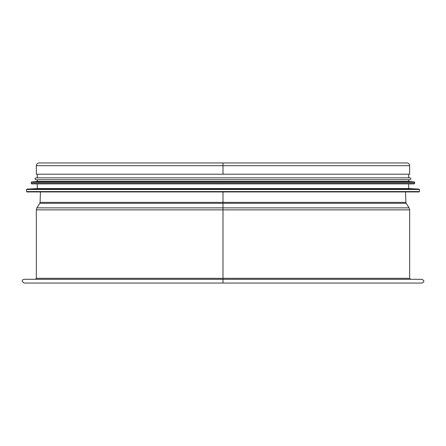 <?xml version="1.0" encoding="UTF-8"?>
<svg xmlns="http://www.w3.org/2000/svg" width="446" height="446" viewBox="0 0 446 446"><rect width="100%" height="100%" fill="white"/><g stroke="black" fill="none" stroke-linecap="round" stroke-linejoin="round"><path stroke-width="0.67" d="M222.989 191.947L222.989 283.048L222.983 278.354L222.983 283.048L24.129 283.048C21.625 281.197 21.625 279.943 24.129 279.296L222.983 279.296M222.983 278.354L36.327 278.354L36.327 209.865L222.983 209.865L222.983 278.354L222.983 191.947L222.983 209.865L409.651 209.865L409.651 278.354L410.588 279.296M406.925 162.952L222.989 162.952L222.989 174.213L409.651 174.213L409.651 165.672C409.489 164.022 408.581 163.113 406.925 162.952L39.047 162.952L222.983 162.952L222.983 165.672L222.983 162.952M222.983 174.213L36.327 174.213L36.327 165.672L222.983 165.672L222.983 163.894L222.983 174.213L222.983 165.672L409.651 165.672M222.989 283.048L421.844 283.048C422.858 282.937 425.841 281.17 421.844 279.296L222.989 279.296M26.57 191.568L26.944 191.947L419.028 191.947L419.407 191.568L419.407 189.489L26.57 189.489L26.57 191.568L419.407 191.568M419.05 189.11L26.927 189.11L37.263 188.569L408.709 188.569L419.05 189.11L419.407 189.489M31.259 183.501L31.638 183.875L414.34 183.875L414.713 182.342L31.259 182.342L31.259 183.501L414.713 183.501M414.373 181.968L31.599 181.968L37.263 181.438L408.709 181.438L414.373 181.968L414.713 182.342M37.263 174.213L37.263 177.87L35.953 177.87C34.743 178.495 34.743 179.125 35.953 179.749L410.025 179.749L408.709 179.749L408.709 181.438M35.953 177.87L410.025 177.87C411.234 178.495 411.234 179.125 410.025 179.749M222.989 278.354L409.651 278.354M222.989 207.858L409.066 207.858L409.651 209.865M222.983 203.298L39.789 203.298L36.907 207.858L222.983 207.858M222.989 203.298L406.183 203.298L409.066 207.858M222.989 202.361L405.893 202.361L406.183 203.298M39.789 203.298L40.079 202.361L222.983 202.361M36.327 165.672C36.488 164.022 37.397 163.113 39.047 162.952M36.327 278.354L35.39 279.296M36.907 207.858L36.327 209.865M40.441 191.947L40.079 202.361M405.537 191.947L405.893 202.361M26.927 189.11L26.57 189.489M408.709 188.569L408.709 183.875M37.263 188.569L37.263 183.875M31.599 181.968L31.259 182.342M37.263 181.438L37.263 179.749M408.709 177.87L408.709 174.213"/></g></svg>
